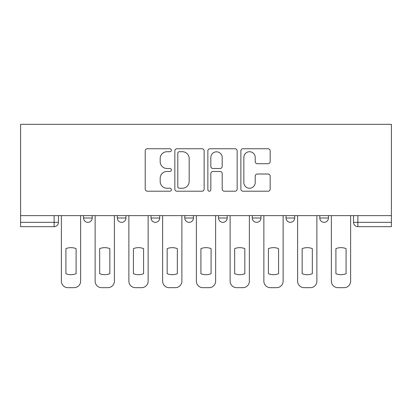 <?xml version="1.0" encoding="UTF-8"?>
<svg xmlns="http://www.w3.org/2000/svg" width="412" height="412" viewBox="0 0 412 412"><rect width="100%" height="100%" fill="white"/><g stroke="black" fill="none" stroke-linecap="round" stroke-linejoin="round"><path stroke-width="0.62" d="M171.387 150.231A1.488 1.488 0 0 0 169.898 148.747L147.336 148.747A2.122 2.122 0 0 0 145.215 150.869L145.215 189.093A2.122 2.122 0 0 0 147.336 191.214L169.898 191.214A1.488 1.488 0 0 0 171.387 189.726A1.488 1.488 0 0 0 169.898 188.243L166.978 188.243A6.793 6.793 0 0 1 160.186 181.445L160.186 178.262A6.793 6.793 0 0 1 166.978 171.464L169.898 171.464A1.488 1.488 0 0 0 171.387 169.981A1.488 1.488 0 0 0 169.898 168.493L166.978 168.493A6.793 6.793 0 0 1 160.186 161.7L160.186 158.512A6.793 6.793 0 0 1 166.978 151.719L169.898 151.719A1.488 1.488 0 0 0 171.387 150.231M286.046 215.625L286.046 218.005L294.698 218.005A4.326 4.326 0 0 1 290.372 222.336A4.326 4.326 0 0 1 286.046 218.005L286.046 215.625M252.293 215.625L252.293 218.005L260.95 218.005A4.326 4.326 0 0 1 256.625 222.336A4.326 4.326 0 0 1 252.293 218.005L252.293 215.625M184.797 215.625L184.797 218.005L193.455 218.005A4.326 4.326 0 0 1 189.123 222.336A4.326 4.326 0 0 1 184.797 218.005L184.797 215.625M268.058 163.713A2.122 2.122 0 0 0 270.184 161.592L270.184 150.869A2.122 2.122 0 0 0 268.058 148.747L243.003 148.747A2.122 2.122 0 0 0 240.876 150.869L240.876 189.093A2.122 2.122 0 0 0 243.003 191.214L268.058 191.214A2.122 2.122 0 0 0 270.184 189.093L270.184 176.14A2.122 2.122 0 0 0 268.058 174.013L257.335 174.013A2.122 2.122 0 0 0 255.213 176.14L255.213 182.562A5.68 5.68 0 0 1 249.533 188.243A5.68 5.68 0 0 1 243.853 182.562L243.853 157.399A5.68 5.68 0 0 1 249.533 151.719A5.68 5.68 0 0 1 255.213 157.399L255.213 161.592A2.122 2.122 0 0 0 257.335 163.713L268.058 163.713M391.4 215.625L20.6 215.625L20.6 124.331L391.4 124.331L391.4 226.662L357.868 226.662A4.326 4.326 0 0 1 353.542 222.336L391.4 222.336M204.141 150.869A2.122 2.122 0 0 0 202.019 148.747L176.959 148.747A2.122 2.122 0 0 0 174.837 150.869L174.837 189.093A2.122 2.122 0 0 0 176.959 191.214L202.019 191.214A2.122 2.122 0 0 0 204.141 189.093L204.141 150.869M209.981 148.747L235.041 148.747A2.122 2.122 0 0 1 237.163 150.869L237.163 189.093A2.122 2.122 0 0 1 235.041 191.214L224.313 191.214A2.122 2.122 0 0 1 222.192 189.093L222.192 173.591A2.122 2.122 0 0 0 220.07 171.464L212.953 171.464A2.122 2.122 0 0 0 210.831 173.591L210.831 189.726A1.488 1.488 0 0 1 209.342 191.214A1.488 1.488 0 0 1 207.859 189.726L207.859 150.869A2.122 2.122 0 0 1 209.981 148.747M353.542 215.625L353.542 222.336A4.326 4.326 0 0 0 357.868 226.662L357.868 215.625M58.458 215.625L58.458 222.336L58.458 215.625M54.132 226.662L20.6 226.662L20.6 222.336L58.458 222.336A4.326 4.326 0 0 1 54.132 226.662L54.132 215.625M20.6 215.625L20.6 222.336M328.446 215.625L328.446 218.005A4.326 4.326 0 0 1 324.12 222.336A4.326 4.326 0 0 1 319.794 218.005L328.446 218.005L328.446 215.625M319.794 215.625L319.794 218.005M294.698 215.625L294.698 218.005L294.698 215.625M260.95 218.005L260.95 215.625L260.95 218.005A4.326 4.326 0 0 1 256.625 222.336M227.203 215.625L227.203 218.005A4.326 4.326 0 0 1 222.877 222.336A4.326 4.326 0 0 1 218.545 218.005A4.326 4.326 0 0 0 222.877 222.336A4.326 4.326 0 0 0 227.203 218.005L227.203 215.625M218.545 215.625L218.545 218.005L227.203 218.005M193.455 215.625L193.455 218.005M159.707 215.625L159.707 218.005A4.326 4.326 0 0 1 155.375 222.336A4.326 4.326 0 0 1 151.05 218.005A4.326 4.326 0 0 0 155.375 222.336A4.326 4.326 0 0 0 159.707 218.005L151.05 218.005L151.05 215.625M117.302 215.625L117.302 218.005L125.954 218.005L125.954 215.625L125.954 218.005A4.326 4.326 0 0 1 121.628 222.336A4.326 4.326 0 0 1 117.302 218.005A4.326 4.326 0 0 0 121.628 222.336M92.206 215.625L92.206 218.005A4.326 4.326 0 0 1 87.88 222.336A4.326 4.326 0 0 1 83.554 218.005L92.206 218.005L92.206 215.625M83.554 215.625L83.554 218.005M179.297 151.719A1.488 1.488 0 0 0 177.809 153.202L177.809 186.754A1.488 1.488 0 0 0 179.297 188.243L182.377 188.243A6.793 6.793 0 0 0 189.17 181.445L189.17 158.512A6.793 6.793 0 0 0 182.377 151.719L179.297 151.719M222.192 157.502A5.68 5.68 0 0 0 216.511 151.822A5.68 5.68 0 0 0 210.831 157.502L210.831 166.371A2.122 2.122 0 0 0 212.953 168.493L220.07 168.493A2.122 2.122 0 0 0 222.192 166.371L222.192 157.502M65.92 248.637L65.92 273.697A13.519 13.519 131.6 0 0 76.091 273.697A13.519 13.519 -131.6 0 1 65.92 273.697L65.92 248.637A13.519 13.519 -131.6 0 1 76.091 248.637A13.519 13.519 131.6 0 0 65.92 248.637M76.091 248.637L76.091 273.697L76.091 248.637M61.378 281.175L61.378 215.625L61.378 281.175A6.489 6.489 48.4 0 0 67.872 287.669L74.145 287.669A6.489 6.489 48.4 0 0 80.634 281.175L80.634 215.625M67.872 287.669L74.145 287.669M99.673 248.637L99.673 273.697A13.519 13.519 131.6 0 0 109.839 273.697A13.519 13.519 -131.6 0 1 99.673 273.697L99.673 248.637A13.519 13.519 -131.6 0 1 109.839 248.637A13.519 13.519 131.6 0 0 99.673 248.637M109.839 248.637L109.839 273.697L109.839 248.637M95.126 281.175L95.126 215.625L95.126 281.175A6.489 6.489 48.4 0 0 101.62 287.669L107.892 287.669A6.489 6.489 48.4 0 0 114.382 281.175L114.382 215.625M133.421 248.637L133.421 273.697A13.519 13.519 131.6 0 0 143.587 273.697A13.519 13.519 -131.6 0 1 133.421 273.697L133.421 248.637A13.519 13.519 -131.6 0 1 143.587 248.637A13.519 13.519 131.6 0 0 133.421 248.637M143.587 248.637L143.587 273.697L143.587 248.637M128.879 281.175L128.879 215.625L128.879 281.175A6.489 6.489 48.4 0 0 135.368 287.669L141.64 287.669A6.489 6.489 48.4 0 0 148.129 281.175L148.129 215.625M101.62 287.669L107.892 287.669M135.368 287.669L141.64 287.669M167.169 248.637L167.169 273.697A13.519 13.519 131.6 0 0 177.335 273.697A13.519 13.519 -131.6 0 1 167.169 273.697L167.169 248.637A13.519 13.519 -131.6 0 1 177.335 248.637A13.519 13.519 131.6 0 0 167.169 248.637M177.335 248.637L177.335 273.697L177.335 248.637M162.627 281.175L162.627 215.625L162.627 281.175A6.489 6.489 48.4 0 0 169.116 287.669L175.388 287.669A6.489 6.489 48.4 0 0 181.877 281.175L181.877 215.625M200.917 248.637L200.917 273.697A13.519 13.519 131.6 0 0 211.083 273.697A13.519 13.519 -131.6 0 1 200.917 273.697L200.917 248.637A13.519 13.519 -131.6 0 1 211.083 248.637A13.519 13.519 131.6 0 0 200.917 248.637M211.083 248.637L211.083 273.697L211.083 248.637M196.375 281.175L196.375 215.625L196.375 281.175A6.489 6.489 48.4 0 0 202.864 287.669L209.136 287.669A6.489 6.489 48.4 0 0 215.625 281.175L215.625 215.625M234.665 248.637L234.665 273.697A13.519 13.519 131.6 0 0 244.831 273.697A13.519 13.519 -131.6 0 1 234.665 273.697L234.665 248.637A13.519 13.519 -131.6 0 1 244.831 248.637A13.519 13.519 131.6 0 0 234.665 248.637M244.831 248.637L244.831 273.697L244.831 248.637M230.123 281.175L230.123 215.625L230.123 281.175A6.489 6.489 48.4 0 0 236.612 287.669L242.884 287.669A6.489 6.489 48.4 0 0 249.373 281.175L249.373 215.625M169.116 287.669L175.388 287.669M202.864 287.669L209.136 287.669M236.612 287.669L242.884 287.669M268.413 248.637L268.413 273.697A13.519 13.519 131.6 0 0 278.579 273.697A13.519 13.519 -131.6 0 1 268.413 273.697L268.413 248.637A13.519 13.519 -131.6 0 1 278.579 248.637A13.519 13.519 131.6 0 0 268.413 248.637M278.579 248.637L278.579 273.697L278.579 248.637M263.871 281.175L263.871 215.625L263.871 281.175A6.489 6.489 48.4 0 0 270.36 287.669L276.632 287.669A6.489 6.489 48.4 0 0 283.121 281.175L283.121 215.625M270.36 287.669L276.632 287.669M302.161 248.637L302.161 273.697A13.519 13.519 131.6 0 0 312.327 273.697A13.519 13.519 -131.6 0 1 302.161 273.697L302.161 248.637A13.519 13.519 -131.6 0 1 312.327 248.637A13.519 13.519 131.6 0 0 302.161 248.637M312.327 248.637L312.327 273.697L312.327 248.637M297.618 281.175L297.618 215.625L297.618 281.175A6.489 6.489 48.4 0 0 304.108 287.669L310.38 287.669A6.489 6.489 48.4 0 0 316.874 281.175L316.874 215.625M304.108 287.669L310.38 287.669M335.909 248.637L335.909 273.697A13.519 13.519 131.6 0 0 346.08 273.697A13.519 13.519 -131.6 0 1 335.909 273.697L335.909 248.637A13.519 13.519 -131.6 0 1 346.08 248.637A13.519 13.519 131.6 0 0 335.909 248.637M346.08 248.637L346.08 273.697L346.08 248.637M331.366 281.175L331.366 215.625L331.366 281.175A6.489 6.489 48.4 0 0 337.855 287.669L344.128 287.669A6.489 6.489 48.4 0 0 350.622 281.175L350.622 215.625M337.855 287.669L344.128 287.669"/></g></svg>
